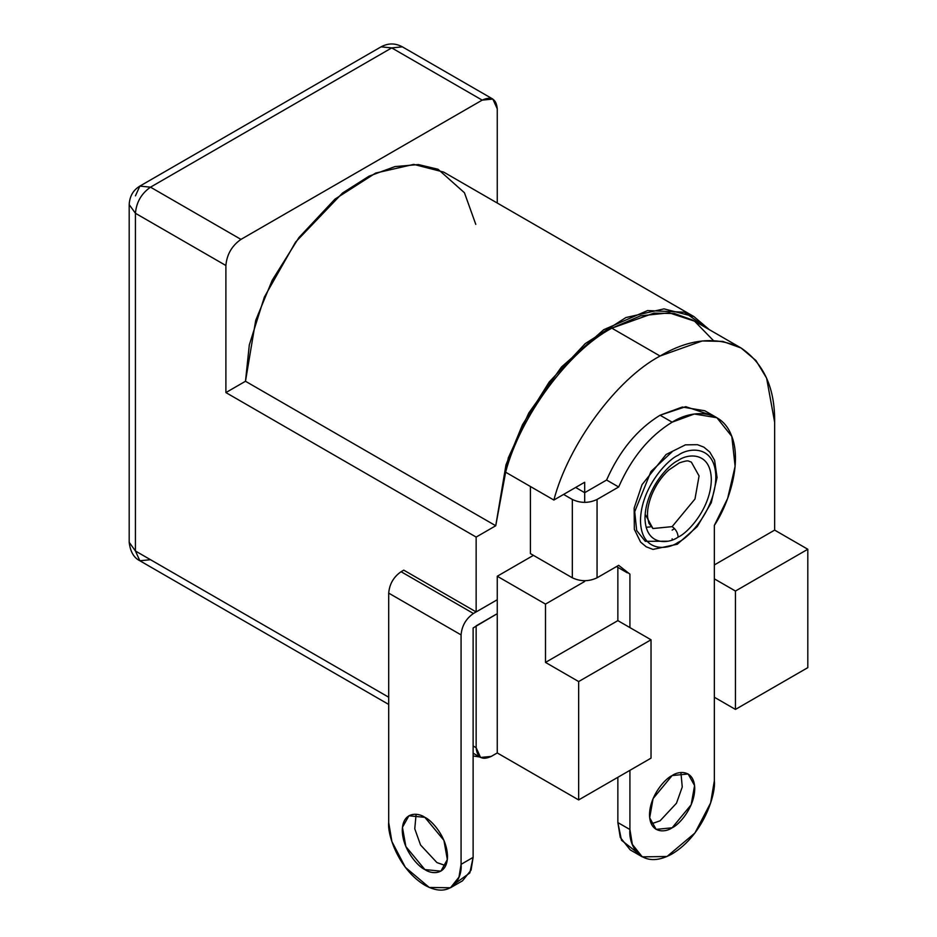 <?xml version="1.0" encoding="UTF-8"?>
<svg xmlns="http://www.w3.org/2000/svg" width="937" height="937" viewBox="0 0 937 937"><rect width="100%" height="100%" fill="white"/><g stroke="black" fill="none" stroke-linecap="round" stroke-linejoin="round"><path stroke-width="1.41" d="M476.148 625.857L476.148 747.714C477.109 757.658 482.133 760.551 491.222 756.417L497.254 752.938L491.222 756.417L480.564 757.471L476.148 747.714L476.148 625.857L497.254 613.665L476.148 625.857M693.907 316.565L443.646 172.08L413.756 164.385L375.596 173.087L334.966 199.136L298.938 237.541L272.234 280.233L255.719 320.337L245.482 381.265L495.743 525.751L245.482 381.265L225.887 392.58L476.148 537.077L495.743 525.751L505.98 464.822L522.495 424.719L549.199 382.027L585.227 343.621L625.857 317.573L664.005 308.87L693.907 316.565L709.286 329.637L684.373 312.208L647.608 310.557L603.697 329.707L561.497 366.999L528.796 412.994L508.299 457.865L495.743 525.751L476.148 537.077L476.148 611.931L497.254 599.739L476.148 611.931L476.148 537.077L225.887 392.58L225.887 265.511L135.432 213.285L135.432 551.003L388.703 697.222L135.432 551.003L135.432 213.285L225.887 265.511L225.887 392.58L245.482 381.265L249.312 344.91L264.375 297.064L295.577 242.086L342.532 193.01L369.014 176.179L394.934 166.599L418.394 164.561L438.071 169.269L464.436 192.741L475.785 224.376M473.126 745.969L476.148 747.714L473.126 745.969M403.777 570.153L476.148 611.931L403.777 570.153L401.071 571.711L403.777 570.153M497.254 203.024L497.254 108.833C496.294 98.889 491.269 95.984 482.18 100.13L240.961 239.392C231.872 245.752 226.848 254.454 225.887 265.511C226.848 254.454 231.872 245.752 240.961 239.392L482.18 100.13L391.725 47.904L150.506 187.166L240.961 239.392L150.506 187.166C141.417 193.526 136.392 202.228 135.432 213.285C136.392 202.228 141.417 193.526 150.506 187.166L139.847 186.112L150.506 187.166L391.725 47.904L482.18 100.13L492.839 99.076L497.254 108.833L497.254 203.024M150.506 559.705L139.847 560.759L135.432 551.003L139.847 560.759C133.85 557.82 130.302 551.659 129.189 542.3L135.432 551.003L129.189 542.3L129.189 204.582L135.432 213.285L129.189 204.582C129.657 196.243 133.218 190.082 139.847 186.112L381.054 46.85L391.725 47.904L381.054 46.85C388.164 43.008 395.273 43.008 402.383 46.85L391.725 47.904L402.383 46.85L492.839 99.076M135.432 195.868L139.847 186.112M672.134 526.629L652.948 528.527L672.134 526.629C675.764 529.171 677.779 532.649 678.165 537.077C687.863 533.012 710.878 508.229 711.324 479.627C710.878 451.54 687.863 453.332 678.165 460.477C668.456 464.541 645.452 489.313 644.996 517.927C645.452 546.013 668.456 544.21 678.165 537.077C677.779 532.649 675.764 529.171 672.134 526.629L694.985 499.011L699.072 475.949L691.319 462.058L699.072 475.949L694.985 499.011L672.134 526.629M678.165 542.289C689.187 537.674 715.341 509.517 715.856 477.015C715.341 445.098 689.187 447.136 678.165 455.253C667.132 459.868 640.99 488.025 640.475 520.539C640.99 552.443 667.132 550.406 678.165 542.289C667.132 550.406 640.99 552.443 640.475 520.539C640.99 488.025 667.132 459.868 678.165 455.253C689.187 447.136 715.341 445.098 715.856 477.015C715.341 509.517 689.187 537.674 678.165 542.289L677.275 544.245L678.165 542.289M678.165 537.077C668.456 544.21 645.452 546.013 644.996 517.927C645.452 489.313 668.456 464.541 678.165 460.477C687.863 453.332 710.878 451.54 711.324 479.627C710.878 508.229 687.863 533.012 678.165 537.077M667.343 541.223L645.3 541.34L636.68 530.541L634.712 511.707L650.969 471.498L672.134 451.775M645.148 514.179L652.925 528.515M672.251 539.864L672.134 538.81M741.085 348.002L692.841 320.149L674.523 313.544L654.003 313.11L611.826 328.173L660.07 356.025L702.246 340.963L722.767 341.396L741.085 348.002L755.972 360.569L766.607 378.126L774.641 422.177L774.641 530.108L807.811 549.258L807.811 667.636L735.451 709.414L714.345 697.222L735.451 709.414L735.451 591.036L714.345 578.855L735.451 591.036L807.811 549.258L774.641 530.108L774.641 422.177C775.04 388.187 763.854 363.462 741.085 348.002C716.313 336.02 689.316 338.69 660.07 356.025C616.675 378.981 568.443 444.384 553.861 500.042L584.688 482.239L584.688 502.431L584.688 482.239L553.861 500.042C568.443 444.384 616.675 378.981 660.07 356.025L611.826 328.173L640.521 315.828L669.252 312.841L694.563 321.18L713.291 340.436M497.254 752.938L497.254 576.243L533.434 555.348L497.254 576.243L545.498 604.096L545.498 662.412L617.858 620.634L545.498 662.412L545.498 604.096L584.688 581.467L545.498 604.096L497.254 576.243L497.254 752.938L578.656 799.929L497.254 752.938M505.617 472.189C520.199 416.532 568.443 351.129 611.826 328.173C568.443 351.129 520.199 416.532 505.617 472.189L553.861 500.042L505.617 472.189M714.345 564.929L774.641 530.108L714.345 564.929M584.688 580.764L584.688 581.467L584.688 580.764M651.028 758.15L578.656 799.929L578.656 681.562L545.498 662.412L578.656 681.562L651.028 639.784L617.858 620.634L651.028 639.784L651.028 758.15L651.028 639.784L578.656 681.562L578.656 799.929L651.028 758.15M583.435 580.741L584.688 581.467L583.435 580.741M735.451 591.036L735.451 709.414L807.811 667.636L807.811 549.258L735.451 591.036M716.899 417.738L704.847 410.781L682.3 407.033L660.07 415.22L672.134 422.177L694.352 414.002L716.899 417.738L731.809 436.408L735.123 466.333L727.627 498.461L714.345 525.423C729.232 503.052 742.479 461.273 731.282 435.049C720.752 408.145 691.178 409.996 672.134 422.177C649.318 436.185 631.503 457.795 618.666 486.994L597.056 499.468L597.056 577.801L618.666 565.327L629.922 574.158L629.922 627.591L629.922 574.158L618.666 565.327L597.056 577.801C588.811 581.654 580.565 581.654 572.331 577.801L530.424 553.615L572.331 577.801L572.331 499.468C580.565 503.321 588.811 503.321 597.056 499.468L618.666 486.994L606.602 480.025C619.439 450.826 637.265 429.228 660.07 415.22L685.732 406.67L710.469 414.962M636.867 852.307L621.5 840.266L617.858 822.569L629.922 829.526L629.922 770.343L629.922 829.526C628.223 844.764 640.885 871.269 672.134 853.9C703.371 835.195 716.044 794.061 714.345 780.79L714.345 525.423L714.345 780.79L710.621 802.95L694.903 833.052L667.027 856.488L642.278 856.863L632.334 844.378L629.922 829.526L617.858 822.569L617.858 777.3L617.858 822.569L620.271 837.42L630.226 849.894L642.278 856.863M674.546 528.609L672.134 530.108M672.134 775.567C678.751 770.694 694.434 769.476 694.75 788.614C694.434 808.127 678.751 825.017 672.134 827.793C665.516 832.653 649.821 833.883 649.517 814.733C649.821 795.232 665.516 778.331 672.134 775.567L653.089 798.582L649.681 817.79L656.146 829.374L672.134 827.793L691.166 804.766L694.575 785.557L688.121 773.985L672.134 775.567M584.993 492.511L606.602 480.025L584.993 492.511M617.858 620.634L617.858 567.353L617.858 620.634M617.858 567.201L616.534 566.557M646.143 527.25L650.173 526.934M651.297 823.846L660.07 820.824L676.479 803.22L682.253 786.998L680.906 772.545L682.253 786.998L676.479 803.22L660.07 820.824L651.297 823.846M584.395 492.511L575.646 487.463L584.395 492.511M563.582 494.42L572.331 499.468L563.582 494.42M672.134 422.177L660.07 415.22C637.265 429.228 619.439 450.826 606.602 480.025L618.666 486.994C631.503 457.795 649.318 436.185 672.134 422.177M530.424 486.502L530.424 553.615L530.424 486.502M597.056 577.801L597.056 499.468C588.811 503.321 580.565 503.321 572.331 499.468L572.331 577.801C580.565 581.654 588.811 581.654 597.056 577.801M473.126 755.96L479.732 756.991L473.126 755.96M450.474 887.772L462.527 880.803L471.065 870.11L473.126 857.378L473.126 627.942L473.126 857.378L461.074 864.347L459.001 877.079L450.474 887.772L429.263 887.456L405.37 867.357L391.9 841.555L388.703 822.569L388.703 593.121L388.703 822.569C387.25 833.942 398.108 869.208 424.883 885.231C451.669 900.129 462.527 877.407 461.074 864.347L461.074 634.899L388.703 593.121C389.487 584.067 393.61 576.923 401.071 571.711L473.431 613.489C465.982 618.701 461.859 625.846 461.074 634.899L461.074 864.347L473.126 857.378L469.812 872.944L455.78 883.041M424.883 817.345C431.5 820.109 447.195 837.01 447.499 856.512C447.195 875.662 431.5 874.432 424.883 869.571C418.277 866.795 402.582 849.906 402.278 830.405C402.582 811.255 418.277 812.473 424.883 817.345L408.895 815.764L402.442 827.336L405.85 846.544L424.883 869.571L440.882 871.152L447.336 859.569L443.927 840.36L424.883 817.345M416.11 814.323L414.763 828.776L420.549 844.998L436.947 862.602L445.731 865.624L436.947 862.602L420.549 844.998L414.763 828.776L416.11 814.323M473.126 627.942L497.254 613.665L473.126 627.942M497.254 599.739L473.431 613.489L497.254 599.739M461.074 634.899C461.859 625.846 465.982 618.701 473.431 613.489L401.071 571.711C393.61 576.923 389.487 584.067 388.703 593.121L461.074 634.899M480.564 757.471L473.126 753.184M388.703 704.437L139.847 560.759M652.948 528.527L648.931 523.326L647.596 517.142C647.045 510.923 648.381 503.602 651.602 495.204C655.736 485.167 661.428 476.792 668.678 470.105L679.43 462.831C689.573 459.587 687.524 461.168 691.319 462.058M677.275 544.245L697.233 526.617L711.288 502.7L717.051 477.519L714.603 460.336L709.789 452.067L703.839 447.125L697.433 444.677L685.415 444.852L666.078 454.504L642.032 484.663L634.162 508.077L634.349 529.335L640.592 542.101L646.225 546.798L652.995 549.41L677.275 544.245M627.357 572.847L616.511 566.58"/></g></svg>
